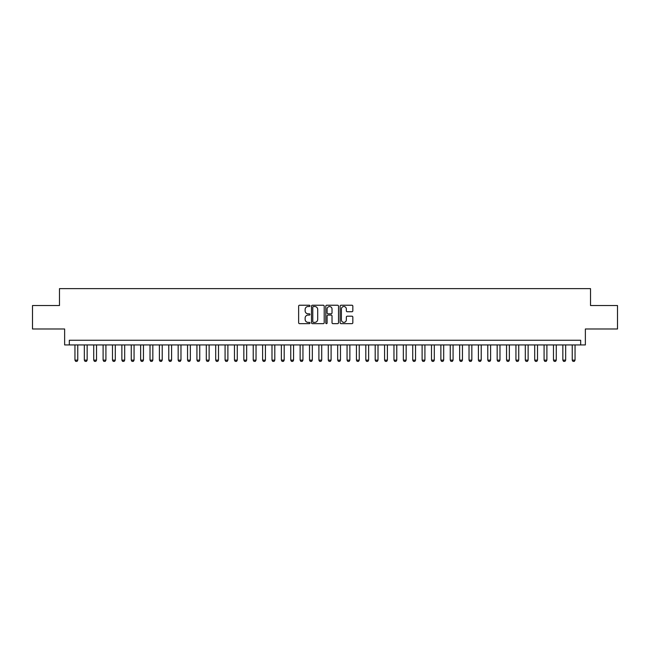<?xml version="1.0" encoding="UTF-8"?>
<svg xmlns="http://www.w3.org/2000/svg" width="650" height="650" viewBox="0 0 650 650"><rect width="100%" height="100%" fill="white"/><g stroke="black" fill="none" stroke-linecap="round" stroke-linejoin="round"><path stroke-width="0.97" d="M309.985 305.882A0.642 0.642 0 0 0 309.343 305.232L299.561 305.232A0.918 0.918 0 0 0 298.634 306.158L298.634 322.733A0.918 0.918 0 0 0 299.561 323.651L309.343 323.651A0.642 0.642 0 0 0 309.985 323.009A0.642 0.642 0 0 0 309.343 322.368L308.076 322.368A2.949 2.949 0 0 1 305.134 319.418L305.134 318.037A2.949 2.949 0 0 1 308.076 315.088L309.343 315.088A0.642 0.642 0 0 0 309.985 314.446A0.642 0.642 0 0 0 309.343 313.804L308.076 313.804A2.949 2.949 0 0 1 305.134 310.854L305.134 309.473A2.949 2.949 0 0 1 308.076 306.524L309.343 306.524A0.642 0.642 0 0 0 309.985 305.882M351.918 311.732A0.918 0.918 0 0 0 352.836 310.806L352.836 306.158A0.918 0.918 0 0 0 351.918 305.232L341.047 305.232A0.918 0.918 0 0 0 340.129 306.158L340.129 322.733A0.918 0.918 0 0 0 341.047 323.651L351.918 323.651A0.918 0.918 0 0 0 352.836 322.733L352.836 317.119A0.918 0.918 0 0 0 351.918 316.192L347.262 316.192A0.918 0.918 0 0 0 346.344 317.119L346.344 319.898A2.462 2.462 0 0 1 343.882 322.368A2.462 2.462 0 0 1 341.412 319.898L341.412 308.986A2.462 2.462 0 0 1 343.882 306.524A2.462 2.462 0 0 1 346.344 308.986L346.344 310.806A0.918 0.918 0 0 0 347.262 311.732L351.918 311.732M580.678 344.939L585.366 344.939L585.366 328.989L617.5 328.989L617.5 305.533L590.525 305.533L590.525 288.641L59.475 288.641L59.475 305.533L32.5 305.533L32.5 328.989L64.634 328.989L64.634 344.939L580.678 344.939L580.678 340.251L69.322 340.251L69.322 344.939M324.196 306.158A0.918 0.918 0 0 0 323.269 305.232L312.406 305.232A0.918 0.918 0 0 0 311.488 306.158L311.488 322.733A0.918 0.918 0 0 0 312.406 323.651L323.269 323.651A0.918 0.918 0 0 0 324.196 322.733L324.196 306.158M326.731 305.232L337.594 305.232A0.918 0.918 0 0 1 338.512 306.158L338.512 322.733A0.918 0.918 0 0 1 337.594 323.651L332.946 323.651A0.918 0.918 0 0 1 332.02 322.733L332.02 316.014A0.918 0.918 0 0 0 331.102 315.088L328.014 315.088A0.918 0.918 0 0 0 327.096 316.014L327.096 323.009A0.642 0.642 0 0 1 326.454 323.651A0.642 0.642 0 0 1 325.804 323.009L325.804 306.158A0.918 0.918 0 0 1 326.731 305.232M313.422 306.524A0.642 0.642 0 0 0 312.772 307.166L312.772 321.717A0.642 0.642 0 0 0 313.422 322.368L314.754 322.368A2.949 2.949 0 0 0 317.704 319.418L317.704 309.473A2.949 2.949 0 0 0 314.754 306.524L313.422 306.524M332.02 309.034A2.462 2.462 0 0 0 329.558 306.572A2.462 2.462 0 0 0 327.096 309.034L327.096 312.877A0.918 0.918 0 0 0 328.014 313.804L331.102 313.804A0.918 0.918 0 0 0 332.02 312.877L332.02 309.034M74.953 344.939L74.953 360.141L77.772 360.141L77.772 344.939M77.772 360.141L77.066 361.359L75.66 361.359L74.953 360.141M84.337 344.939L84.337 360.141L87.157 360.141L87.157 344.939M87.157 360.141L86.45 361.359L85.044 361.359L84.337 360.141M93.722 344.939L93.722 360.141L96.533 360.141L96.533 344.939M96.533 360.141L95.834 361.359L94.421 361.359L93.722 360.141M103.106 344.939L103.106 360.141L105.918 360.141L105.918 344.939M105.918 360.141L105.211 361.359L103.805 361.359L103.106 360.141M112.483 344.939L112.483 360.141L115.302 360.141L115.302 344.939M115.302 360.141L114.595 361.359L113.189 361.359L112.483 360.141M121.867 344.939L121.867 360.141L124.686 360.141L124.686 344.939M124.686 360.141L123.979 361.359L122.574 361.359L121.867 360.141M131.251 344.939L131.251 360.141L134.062 360.141L134.062 344.939M134.062 360.141L133.364 361.359L131.958 361.359L131.251 360.141M140.636 344.939L140.636 360.141L143.447 360.141L143.447 344.939M143.447 360.141L142.748 361.359L141.334 361.359L140.636 360.141M150.02 344.939L150.02 360.141L152.831 360.141L152.831 344.939M152.831 360.141L152.124 361.359L150.719 361.359L150.02 360.141M159.396 344.939L159.396 360.141L162.216 360.141L162.216 344.939M162.216 360.141L161.509 361.359L160.103 361.359L159.396 360.141M168.781 344.939L168.781 360.141L171.592 360.141L171.592 344.939M171.592 360.141L170.893 361.359L169.487 361.359L168.781 360.141M178.165 344.939L178.165 360.141L180.976 360.141L180.976 344.939M180.976 360.141L180.278 361.359L178.864 361.359L178.165 360.141M187.549 344.939L187.549 360.141L190.361 360.141L190.361 344.939M190.361 360.141L189.654 361.359L188.248 361.359L187.549 360.141M196.926 344.939L196.926 360.141L199.745 360.141L199.745 344.939M199.745 360.141L199.038 361.359L197.632 361.359L196.926 360.141M206.31 344.939L206.31 360.141L209.129 360.141L209.129 344.939M209.129 360.141L208.422 361.359L207.017 361.359L206.31 360.141M215.694 344.939L215.694 360.141L218.506 360.141L218.506 344.939M218.506 360.141L217.807 361.359L216.401 361.359L215.694 360.141M225.079 344.939L225.079 360.141L227.89 360.141L227.89 344.939M227.89 360.141L227.191 361.359L225.778 361.359L225.079 360.141M234.455 344.939L234.455 360.141L237.274 360.141L237.274 344.939M237.274 360.141L236.568 361.359L235.162 361.359L234.455 360.141M243.839 344.939L243.839 360.141L246.659 360.141L246.659 344.939M246.659 360.141L245.952 361.359L244.546 361.359L243.839 360.141M253.224 344.939L253.224 360.141L256.035 360.141L256.035 344.939M256.035 360.141L255.336 361.359L253.931 361.359L253.224 360.141M262.608 344.939L262.608 360.141L265.419 360.141L265.419 344.939M265.419 360.141L264.721 361.359L263.307 361.359L262.608 360.141M271.993 344.939L271.993 360.141L274.804 360.141L274.804 344.939M274.804 360.141L274.097 361.359L272.691 361.359L271.993 360.141M281.369 344.939L281.369 360.141L284.188 360.141L284.188 344.939M284.188 360.141L283.481 361.359L282.076 361.359L281.369 360.141M290.753 344.939L290.753 360.141L293.572 360.141L293.572 344.939M293.572 360.141L292.866 361.359L291.46 361.359L290.753 360.141M300.137 344.939L300.137 360.141L302.949 360.141L302.949 344.939M302.949 360.141L302.25 361.359L300.836 361.359L300.137 360.141M309.522 344.939L309.522 360.141L312.333 360.141L312.333 344.939M312.333 360.141L311.626 361.359L310.221 361.359L309.522 360.141M318.898 344.939L318.898 360.141L321.717 360.141L321.717 344.939M321.717 360.141L321.011 361.359L319.605 361.359L318.898 360.141M328.283 344.939L328.283 360.141L331.102 360.141L331.102 344.939M331.102 360.141L330.395 361.359L328.989 361.359L328.283 360.141M337.667 344.939L337.667 360.141L340.478 360.141L340.478 344.939M340.478 360.141L339.779 361.359L338.374 361.359L337.667 360.141M347.051 344.939L347.051 360.141L349.863 360.141L349.863 344.939M349.863 360.141L349.164 361.359L347.75 361.359L347.051 360.141M356.428 344.939L356.428 360.141L359.247 360.141L359.247 344.939M359.247 360.141L358.54 361.359L357.134 361.359L356.428 360.141M365.812 344.939L365.812 360.141L368.631 360.141L368.631 344.939M368.631 360.141L367.924 361.359L366.519 361.359L365.812 360.141M375.196 344.939L375.196 360.141L378.007 360.141L378.007 344.939M378.007 360.141L377.309 361.359L375.903 361.359L375.196 360.141M384.581 344.939L384.581 360.141L387.392 360.141L387.392 344.939M387.392 360.141L386.693 361.359L385.279 361.359L384.581 360.141M393.965 344.939L393.965 360.141L396.776 360.141L396.776 344.939M396.776 360.141L396.069 361.359L394.664 361.359L393.965 360.141M403.341 344.939L403.341 360.141L406.161 360.141L406.161 344.939M406.161 360.141L405.454 361.359L404.048 361.359L403.341 360.141M412.726 344.939L412.726 360.141L415.545 360.141L415.545 344.939M415.545 360.141L414.838 361.359L413.433 361.359L412.726 360.141M422.11 344.939L422.11 360.141L424.921 360.141L424.921 344.939M424.921 360.141L424.223 361.359L422.809 361.359L422.11 360.141M431.494 344.939L431.494 360.141L434.306 360.141L434.306 344.939M434.306 360.141L433.599 361.359L432.193 361.359L431.494 360.141M440.871 344.939L440.871 360.141L443.69 360.141L443.69 344.939M443.69 360.141L442.983 361.359L441.577 361.359L440.871 360.141M450.255 344.939L450.255 360.141L453.074 360.141L453.074 344.939M453.074 360.141L452.368 361.359L450.962 361.359L450.255 360.141M459.639 344.939L459.639 360.141L462.451 360.141L462.451 344.939M462.451 360.141L461.752 361.359L460.346 361.359L459.639 360.141M469.024 344.939L469.024 360.141L471.835 360.141L471.835 344.939M471.835 360.141L471.136 361.359L469.723 361.359L469.024 360.141M478.408 344.939L478.408 360.141L481.219 360.141L481.219 344.939M481.219 360.141L480.512 361.359L479.107 361.359L478.408 360.141M487.784 344.939L487.784 360.141L490.604 360.141L490.604 344.939M490.604 360.141L489.897 361.359L488.491 361.359L487.784 360.141M497.169 344.939L497.169 360.141L499.98 360.141L499.98 344.939M499.98 360.141L499.281 361.359L497.876 361.359L497.169 360.141M506.553 344.939L506.553 360.141L509.364 360.141L509.364 344.939M509.364 360.141L508.666 361.359L507.252 361.359L506.553 360.141M515.938 344.939L515.938 360.141L518.749 360.141L518.749 344.939M518.749 360.141L518.042 361.359L516.636 361.359L515.938 360.141M525.314 344.939L525.314 360.141L528.133 360.141L528.133 344.939M528.133 360.141L527.426 361.359L526.021 361.359L525.314 360.141M534.698 344.939L534.698 360.141L537.517 360.141L537.517 344.939M537.517 360.141L536.811 361.359L535.405 361.359L534.698 360.141M544.082 344.939L544.082 360.141L546.894 360.141L546.894 344.939M546.894 360.141L546.195 361.359L544.789 361.359L544.082 360.141M553.467 344.939L553.467 360.141L556.278 360.141L556.278 344.939M556.278 360.141L555.579 361.359L554.166 361.359L553.467 360.141M562.843 344.939L562.843 360.141L565.663 360.141L565.663 344.939M565.663 360.141L564.956 361.359L563.55 361.359L562.843 360.141M572.227 344.939L572.227 360.141L575.047 360.141L575.047 344.939M575.047 360.141L574.34 361.359L572.934 361.359L572.227 360.141"/></g></svg>
